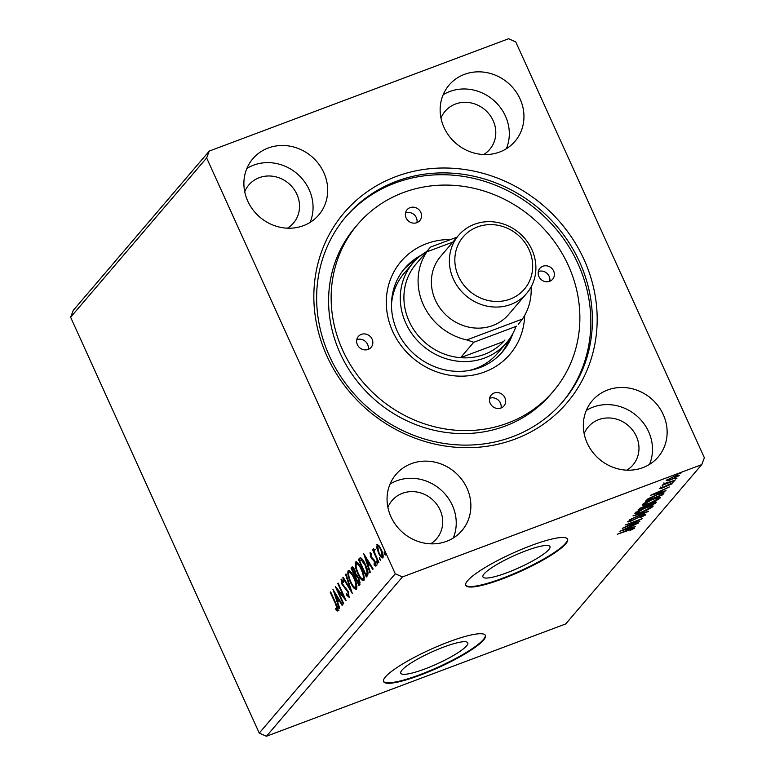 <?xml version="1.0" encoding="UTF-8"?>
<svg xmlns="http://www.w3.org/2000/svg" width="775" height="775" viewBox="0 0 775 775"><rect width="100%" height="100%" fill="white"/><g stroke="black" fill="none" stroke-linecap="round" stroke-linejoin="round"><path stroke-width="1.16" d="M424.952 668.932A36.783 6.51 155.6 0 0 467.771 642.814A36.783 6.51 155.6 0 0 443.591 647.096A36.783 6.51 155.6 0 0 400.772 673.204A36.783 6.51 155.6 0 0 424.952 668.932M507.131 572.677A36.783 6.51 155.6 0 0 549.95 546.569A36.783 6.51 155.6 0 0 525.77 550.841A36.783 6.51 155.6 0 0 482.951 576.958A36.783 6.51 155.6 0 0 507.131 572.677M502.51 578.857A55.897 9.901 155.6 0 0 567.581 539.167A55.897 9.901 155.6 0 0 530.846 545.668A55.897 9.901 155.6 0 0 465.775 585.348A55.897 9.901 155.6 0 0 502.51 578.857M465.678 585.096A55.897 9.901 155.6 0 0 502.278 578.353A55.897 9.901 155.6 0 0 567.445 538.925M420.331 675.102A55.897 9.901 155.6 0 0 485.402 635.423A55.897 9.901 155.6 0 0 448.667 641.913A55.897 9.901 155.6 0 0 383.596 681.603A55.897 9.901 155.6 0 0 420.331 675.102M383.499 681.341A55.897 9.901 155.6 0 0 420.098 674.608A55.897 9.901 155.6 0 0 485.276 635.18M430.619 543.827A29.343 27.018 40.5 0 0 436.654 538.693A29.343 27.018 40.5 0 0 436.596 504.099A29.343 27.018 40.5 0 0 402.399 493.326A29.343 27.018 40.5 0 0 392.014 500.582A29.343 27.018 40.5 0 0 387.887 507.344M584.147 433.69A29.343 27.018 -139.5 0 1 588.273 426.918A29.343 27.018 -139.5 0 1 598.658 419.672A29.343 27.018 -139.5 0 1 632.855 430.435A29.343 27.018 -139.5 0 1 632.913 465.029A29.343 27.018 -139.5 0 1 626.878 470.163M483.697 154.525A29.343 27.018 40.5 0 0 489.732 149.391A29.343 27.018 40.5 0 0 489.674 114.807A29.343 27.018 40.5 0 0 455.477 104.034A29.343 27.018 40.5 0 0 445.092 111.28A29.343 27.018 40.5 0 0 440.975 118.052M244.716 191.706A29.343 27.018 -139.5 0 1 248.833 184.944A29.343 27.018 -139.5 0 1 259.218 177.698A29.343 27.018 -139.5 0 1 293.415 188.461A29.343 27.018 -139.5 0 1 293.473 223.055A29.343 27.018 -139.5 0 1 287.438 228.189M268.179 148.025A43.322 39.883 -139.5 0 1 318.661 163.922A43.322 39.883 -139.5 0 1 318.738 214.985A43.322 39.883 -139.5 0 1 303.403 225.68A43.322 39.883 -139.5 0 1 252.921 209.792A43.322 39.883 -139.5 0 1 252.844 158.73A43.322 39.883 -139.5 0 1 268.179 148.025M246.867 168.446A43.322 39.883 -139.5 0 1 253.541 165.172A43.322 39.883 -139.5 0 1 299.973 176.38A43.322 39.883 -139.5 0 1 310.077 222.406M499.662 152.026A43.322 39.883 40.5 0 0 514.997 141.321A43.322 39.883 40.5 0 0 514.92 90.258A43.322 39.883 40.5 0 0 464.438 74.371A43.322 39.883 40.5 0 0 449.103 85.066A43.322 39.883 40.5 0 0 449.18 136.129A43.322 39.883 40.5 0 0 499.662 152.026M506.337 148.752A43.322 39.883 40.5 0 0 496.233 102.726A43.322 39.883 40.5 0 0 449.8 91.508A43.322 39.883 40.5 0 0 443.126 94.782M607.619 390.009A43.322 39.883 -139.5 0 1 658.101 405.897A43.322 39.883 -139.5 0 1 658.178 456.959A43.322 39.883 -139.5 0 1 642.843 467.664A43.322 39.883 -139.5 0 1 592.362 451.767A43.322 39.883 -139.5 0 1 592.284 400.704A43.322 39.883 -139.5 0 1 607.619 390.009M586.307 410.421A43.322 39.883 -139.5 0 1 592.982 407.146A43.322 39.883 -139.5 0 1 639.414 418.364A43.322 39.883 -139.5 0 1 649.518 464.39M446.584 541.318A43.322 39.883 40.5 0 0 461.919 530.623A43.322 39.883 40.5 0 0 461.842 479.56A43.322 39.883 40.5 0 0 411.36 463.663A43.322 39.883 40.5 0 0 396.025 474.358A43.322 39.883 40.5 0 0 396.103 525.431A43.322 39.883 40.5 0 0 446.584 541.318M453.259 538.044A43.322 39.883 40.5 0 0 443.155 492.018A43.322 39.883 40.5 0 0 396.722 480.81A43.322 39.883 40.5 0 0 390.048 484.084M395.967 176.584A146.456 134.831 -139.5 0 1 584.059 259.596A146.456 134.831 -139.5 0 1 515.055 439.105A146.456 134.831 -139.5 0 1 326.963 356.093A146.456 134.831 -139.5 0 1 395.967 176.584M512.469 436.761A142.542 131.227 40.5 0 0 562.921 401.557A142.542 131.227 40.5 0 0 562.66 233.546A142.542 131.227 40.5 0 0 396.567 181.243A142.542 131.227 40.5 0 0 346.115 216.448A142.542 131.227 40.5 0 0 346.367 384.468A142.542 131.227 40.5 0 0 512.469 436.761M515.743 41.918L704.378 457.754L701.743 464.613L402.448 576.939L395.269 573.771L206.634 157.935L209.269 151.077L508.565 38.75L515.743 41.918M332.892 589.291L342.502 604.887L342.085 605.372L339.033 600.354L337.638 601.981L339.673 608.201L339.266 608.685L332.988 589.252M349.351 597.554L346.502 595.026L346.406 593.776L348.508 595.781L347.859 592.003L341.988 584.214L341.019 579.09L343.325 580.93L343.509 582.364L341.823 580.892L342.337 583.701L348.246 591.577L349.167 597.69M341.814 579.177L341.823 580.892M348.915 570.468L348.12 570.768C349.922 570.313 351.957 572.628 354.223 577.714C356.519 582.693 357.285 586.51 356.51 589.174C354.718 589.581 352.693 587.285 350.455 582.267C348.149 577.298 347.374 573.471 348.12 570.768L348.479 570.507M356.287 561.836L355.493 562.137C357.294 561.672 359.329 563.997 361.605 569.083C363.901 574.062 364.657 577.879 363.882 580.533C362.09 580.95 360.075 578.644 357.827 573.636C355.531 568.666 354.747 564.83 355.493 562.137L355.851 561.865M363.543 553.398L373.143 568.995L372.736 569.48L369.675 564.462L368.28 566.089L370.324 572.308L369.907 572.793L363.63 553.36M376.505 561.032L377.696 564.006L376.437 561.042M379.43 557.613L380.622 560.577L379.363 557.613M384.197 552.023L385.398 554.997L384.41 553.912L384.138 552.033M701.743 464.613L565.731 623.923L266.435 736.25L259.257 733.082L70.622 317.246L206.634 157.935M259.257 733.082L395.269 573.771M377.464 544.428L376.902 544.631L378.878 545.542L381.319 549.669C382.976 553.292 383.509 556.033 382.918 557.903C381.629 558.242 380.167 556.595 378.52 552.943L376.834 547.964L377.144 544.447M378.491 562.737L372.678 549.921L373.056 549.475L373.908 551.364L373.618 548.477L374.984 553.515L378.868 562.292L378.491 562.737M370.198 552.701L371.496 553.757L371.767 555.123L370.663 554.338L371.08 556.498L375.003 561.497L375.875 566.137L374.306 565.324L373.986 563.88L375.119 564.617L374.654 562.011L370.731 557.012L370.053 552.711M371.719 553.922L370.663 554.338M376.011 564.316L375.032 564.684L375.952 564.307M367.495 575.612L366.343 576.958L358.389 559.424L360.608 557.797C362.312 558.833 363.95 561.178 365.519 564.839C367.873 569.838 368.532 573.423 367.495 575.612M360.055 557.826L360.608 557.797M352.518 566.942L351.714 567.242C352.528 566.486 353.574 567.494 354.834 570.255L356.054 574.527L358.873 578.092L359.958 584.437L358.97 585.6L351.017 568.065L352.092 566.951M352.296 593.417L342.753 577.743L343.17 577.259L350.407 589.145L345.582 574.43L345.989 573.946L352.296 593.417M343.645 603.551L343.267 603.996L335.313 586.462L343.722 596.634L337.793 583.556L338.171 583.11L346.125 600.644L337.726 590.502L343.645 603.551M337.919 610.942L336.069 610.012L335.653 608.443L337.106 609.15L335.585 604.006L330.286 592.342L330.673 591.897L336.04 603.735C337.638 606.738 338.268 609.14 337.919 610.942L337.745 611.068M336.738 609.189L338.007 608.811M70.622 317.246L73.257 310.387L209.269 151.077M667.285 480.839L666.238 480.413L674.163 476.325C677.728 474.978 679.423 474.717 679.229 475.54L671.363 479.599L667.285 480.839L666.849 479.88M664.359 483.581L675.064 480.238L662.131 485.392L664.359 484.259L662.954 484.259L664.834 483.464L664.398 483.842L663.942 482.844M660.678 487.63L662.15 487.766L669.368 484.201L672.187 483.784L661.831 488.192L659.273 488.579L662.644 486.903L660.794 488.066L660.339 487.058M670.607 484.414L670.201 483.28M663.293 492.677L663.691 493.559L662.538 494.905L645.362 501.357L647.919 498.858L657.219 494.479C662.238 492.551 664.388 492.241 663.691 493.559L664.039 492.813M655.166 503.547L637.99 509.989L644.093 506.24L652.453 502.849C655.282 501.783 656.512 501.638 656.154 502.384L655.166 503.547L654.429 502.655M648.491 511.364L629.726 519.676L644.374 512.885L632.972 515.879L648.462 511.316M639.84 521.498L622.286 528.385L637.573 520.674L625.144 525.033L642.32 518.591L627.062 526.293L639.84 521.498M632.584 528.938L617.268 534.266L629.242 529.47C632.516 528.124 634.212 527.717 634.347 528.269L630.308 530.381L632.584 528.938L632.187 527.814M266.435 736.25L402.448 576.939M619.874 531.214L638.697 522.834L632.264 525.983L630.879 527.61L635.452 526.632L619.874 531.214M643.996 515.578L641.778 515.859L630.879 521.168C628.641 522.011 627.605 522.166 627.76 521.633L631.615 519.415L629.513 520.974L631.189 520.742L642.184 515.404C644.752 514.445 645.953 514.271 645.778 514.881L640.353 517.564L643.996 515.578L643.618 514.377M642.078 512.101C637.147 513.97 634.744 514.377 634.861 513.312C637.224 511.374 640.877 509.495 645.808 507.664C650.738 505.794 653.112 505.407 652.938 506.501C650.564 508.419 646.951 510.289 642.078 512.101L641.952 511.839M653.141 505.998L652.938 506.501L652.627 505.823M649.45 503.469C644.519 505.339 642.117 505.736 642.233 504.68C644.606 502.743 648.249 500.863 653.18 499.032C658.111 497.163 660.484 496.775 660.31 497.87C657.946 499.788 654.323 501.648 649.45 503.469L649.334 503.208M660.513 497.366L660.31 497.87L660 497.182M650.516 495.322L669.338 486.942L662.916 490.091L661.521 491.718L666.103 490.74L650.516 495.322M672.264 482.554L674.008 481.643L672.08 482.157M675.19 479.134L676.933 478.223L675.006 478.727M679.956 473.544L681.7 472.634L679.772 473.147M630.579 526.428L630.879 527.61M630.346 526.835L624.04 529.625L629.281 528.085L630.23 526.583M636.382 512.75L635.219 512.953M652.143 505.842L651.213 506.54M645.304 507.858L636.488 512.992L636.033 511.994M636.391 512.101L636.633 512.633C636.546 513.486 638.484 513.166 642.446 511.655L651.165 507.179L650.864 505.784M651.165 507.179C651.32 506.288 649.411 506.598 645.42 508.119M648.239 504.796L647.396 506.162L647.057 505.407L645.924 505.842M655.185 501.997L654.71 502.549M640.315 507.945L640.131 508.884L645.633 506.821L645.614 505.145M639.83 508.226L640.131 508.884M643.618 506.414L640.528 508.419M645.837 506.588C646.418 505.92 645.72 505.949 643.734 506.676M651.949 503.033L648.404 505.145M647.396 506.162L653.78 503.76L654.478 502.762L654.023 501.764M654.216 503.246C654.856 502.529 654.139 502.539 652.066 503.295M643.754 504.118L642.591 504.312M659.515 497.211L658.585 497.899M652.676 499.216L643.86 504.36L643.405 503.353M643.763 503.459L644.006 503.992C643.928 504.854 645.866 504.525 649.828 503.023L658.537 498.538L658.246 497.143M658.537 498.538C658.702 497.647 656.783 497.957 652.802 499.478M663.109 492.706L662.131 493.849M662.092 493.927L662.538 494.905M647.512 500.243L661.162 495.128L662.15 493.617L656.832 494.925L649.334 498.49L647.512 500.243L647.144 499.449M661.22 490.536L661.521 491.718M660.988 490.943L654.691 493.733L659.922 492.193L660.872 490.691M664.088 483.648L664.359 484.259M678.096 475.123L677.602 475.453M667.498 479.696L666.926 479.822M673.678 476.509L667.672 480.093L667.217 479.086M667.575 479.396L667.779 479.841C667.75 480.403 669.077 480.171 671.76 479.153L677.679 476.121L677.331 474.852M677.679 476.121C677.757 475.54 676.468 475.753 673.795 476.77M385.223 553.602L384.41 553.912M377.435 547.731L376.834 547.964M377.59 546.239L377.725 544.505M383.063 557.671L381.775 556.46M379.023 552.749L378.52 552.943M380.942 550.124C379.721 547.382 378.617 546.084 377.609 546.21L378.907 552.507C380.118 555.239 381.222 556.508 382.201 556.324L380.942 550.124L381.436 549.94M378.762 545.716L377.609 546.21M380.457 559.182L379.643 559.492M373.172 549.737L372.678 549.921M377.532 562.611L376.718 562.921M371.545 554.009L370.818 554.28M376.863 565.769L375.284 564.956L374.306 565.324M375.148 561.827L374.654 562.011M374.596 560.674L374.005 560.897M371.748 558.843L372.727 558.475L373.986 559.676L372.998 560.044M371.235 556.818L370.731 557.012M370.876 554.241L370.731 552.992M370.256 564.239L369.675 564.462M368.658 565.643L368.096 563.919M369.278 562.631L368.697 562.853L365.49 557.583L367.631 564.103L369.384 562.815M366.071 557.37L365.49 557.583M367.631 564.103L368.697 562.853M367.098 576.087L366.391 574.537M359.958 560.354L359.368 559.056L358.389 559.424M359.368 559.056L360.511 557.777M362.138 559.327L359.59 560.78L365.907 574.721L367.137 572.599L365.141 565.285L361.16 559.695L362.487 559.453M365.907 574.721L366.895 574.352L368.115 572.231M365.635 565.101L365.141 565.285M367.989 572.279L367.137 572.599M358.331 573.442L357.827 573.636M356.103 564.355L356.403 561.856M363.969 580.417L362.07 578.818M364.037 578.382L362.797 578.944L364.269 577.917M358.379 563.541L356.326 563.909C355.735 566.099 356.355 569.189 358.205 573.18C359.997 577.191 361.615 579.051 363.058 578.751C363.688 576.619 363.078 573.539 361.218 569.528C359.416 565.488 357.788 563.619 356.326 563.909M361.712 569.334L361.218 569.528M359.716 584.718L359.019 583.178M355.948 576.416L355.241 574.856M352.586 568.986L351.995 567.697L351.017 568.065M351.995 567.697L352.606 566.98M357.556 575.748L355.58 576.833L358.534 583.352L358.496 578.538L356.471 576.106L355.773 576.61M358.534 583.352L360.181 582.132M353.855 568.404L352.208 569.412L354.766 575.04L354.466 570.729L352.606 568.957M354.766 575.04L356.045 574.304M354.96 570.545L354.466 570.729M355.938 574.44L354.96 574.808M358.99 578.353L358.496 578.538M359.949 582.471L358.97 582.848M350.949 582.083L350.455 582.267M348.731 572.996L349.021 570.497M356.587 589.058L354.698 587.46M356.665 587.014L355.425 587.576L356.897 586.559M351.007 572.183L348.953 572.551C348.353 574.73 348.983 577.821 350.833 581.822C352.625 585.832 354.233 587.683 355.677 587.382C356.316 585.251 355.706 582.18 353.846 578.16C352.044 574.13 350.407 572.26 348.953 572.551M354.34 577.976L353.846 578.16M343.325 577.53L342.753 577.743M350.92 588.952L350.407 589.145M346.086 574.246L345.582 574.43M349.535 597.176L348.324 595.878M347.123 594.793L346.502 595.026M348.353 591.819L347.859 592.003M347.549 590.201L346.948 590.424M344.255 586.336L343.393 586.656M342.492 584.03L341.988 584.214M338.21 590.317L337.716 589.232M344.226 596.44L343.722 596.634M338.287 583.362L337.793 583.556M344.72 597.535L343.926 596.556M338.51 590.211L337.726 590.502M339.605 600.131L339.033 600.354M338.016 601.536L337.454 599.811M338.627 598.523L338.055 598.746L334.848 593.476L336.98 599.995L338.743 598.707M335.43 593.262L334.848 593.476M336.98 599.995L338.055 598.746M330.789 592.148L330.286 592.342M338.907 610.574L337.048 609.644L336.069 610.012M458.626 235.329L440.626 256.409A44.717 41.172 40.5 0 0 440.713 309.118A44.717 41.172 40.5 0 0 492.823 325.519A44.717 41.172 40.5 0 0 508.642 314.476L526.642 293.405A44.717 41.172 -139.5 0 1 510.812 304.449A44.717 41.172 -139.5 0 1 458.703 288.038A44.717 41.172 -139.5 0 1 458.626 235.329A44.717 41.172 -139.5 0 1 474.445 224.285A44.717 41.172 -139.5 0 1 526.564 240.686A44.717 41.172 -139.5 0 1 526.642 293.405M452.862 242.081L426.841 251.846L429.418 248.358L416.001 264.072A58.474 53.833 40.5 0 0 409.142 321.296A58.474 53.833 40.5 0 0 460.582 357.692L503.537 341.572A58.474 53.833 40.5 0 0 504.932 340.002L503.537 341.572A58.474 53.833 40.5 0 1 460.582 357.692L473.748 342.279L466.792 339.925L522.437 319.038A58.474 53.833 40.5 0 0 531.107 286.905M522.437 319.038L518.349 324.289M426.667 251.575A61.487 56.614 40.5 0 0 412.998 262.938A61.487 56.614 40.5 0 0 405.79 323.117A61.487 56.614 40.5 0 0 506.521 342.792A61.487 56.614 40.5 0 0 515.598 327.505M426.841 251.846A58.474 53.833 40.5 0 0 466.792 339.925M429.418 248.358L430.561 247.08L457.085 237.131M516.702 326.159L473.748 342.279M500.96 408.047A8.389 7.721 40.5 0 0 503.934 405.974A8.389 7.721 40.5 0 0 503.915 396.093A8.389 7.721 40.5 0 0 494.15 393.012A8.389 7.721 40.5 0 0 491.176 395.085A8.389 7.721 40.5 0 0 491.195 404.967A8.389 7.721 40.5 0 0 500.96 408.047M501.008 408.028A8.389 7.721 40.5 0 0 498.092 399.939A8.389 7.721 40.5 0 0 489.655 398.272A8.389 7.721 40.5 0 0 489.606 398.292M368.144 349.428A8.389 7.721 40.5 0 0 371.118 347.355A8.389 7.721 40.5 0 0 371.099 337.474A8.389 7.721 40.5 0 0 361.334 334.393A8.389 7.721 40.5 0 0 358.36 336.466A8.389 7.721 40.5 0 0 358.379 346.347A8.389 7.721 40.5 0 0 368.144 349.428M368.193 349.409A8.389 7.721 40.5 0 0 365.277 341.32A8.389 7.721 40.5 0 0 356.839 339.653A8.389 7.721 40.5 0 0 356.791 339.673M416.873 222.677A8.389 7.721 40.5 0 0 419.837 220.604A8.389 7.721 40.5 0 0 419.827 210.722A8.389 7.721 40.5 0 0 410.052 207.642A8.389 7.721 40.5 0 0 407.088 209.715A8.389 7.721 40.5 0 0 407.108 219.596A8.389 7.721 40.5 0 0 416.873 222.677M416.921 222.657A8.389 7.721 40.5 0 0 414.005 214.568A8.389 7.721 40.5 0 0 405.567 212.902A8.389 7.721 40.5 0 0 405.519 212.922M549.688 281.296A8.389 7.721 40.5 0 0 552.653 279.223A8.389 7.721 40.5 0 0 552.643 269.342A8.389 7.721 40.5 0 0 542.868 266.261A8.389 7.721 40.5 0 0 539.904 268.334A8.389 7.721 40.5 0 0 539.913 278.215A8.389 7.721 40.5 0 0 549.688 281.296M549.737 281.277A8.389 7.721 40.5 0 0 546.821 273.188A8.389 7.721 40.5 0 0 538.383 271.521A8.389 7.721 40.5 0 0 538.334 271.541M524.694 315.377A71.552 65.875 -139.5 0 1 484.598 371.971A71.552 65.875 -139.5 0 1 392.702 331.419A71.552 65.875 -139.5 0 1 426.415 243.718A71.552 65.875 -139.5 0 1 450.701 239.523M421.183 255.217A64.286 59.181 40.5 0 0 404.782 268.257A64.286 59.181 40.5 0 0 404.899 344.032A64.286 59.181 40.5 0 0 479.802 367.621A64.286 59.181 40.5 0 0 502.558 351.743A64.286 59.181 40.5 0 0 512.866 333.492M501.105 353.371A64.286 59.181 40.5 0 0 508.981 339.683M403.242 192.607A128.563 118.362 40.5 0 0 357.73 224.362A128.563 118.362 40.5 0 0 357.963 375.904A128.563 118.362 40.5 0 0 507.78 423.073A128.563 118.362 40.5 0 0 553.282 391.327A128.563 118.362 40.5 0 0 553.05 239.785A128.563 118.362 40.5 0 0 403.242 192.607M357.73 224.362L355.183 227.346A128.563 118.362 40.5 0 0 355.415 378.897A128.563 118.362 40.5 0 0 505.232 426.066A128.563 118.362 40.5 0 0 550.734 394.31L553.282 391.327M562.137 402.467A142.542 131.227 40.5 0 0 560.712 234.854A142.542 131.227 40.5 0 0 395.008 183.074A142.542 131.227 40.5 0 0 345.34 217.368M468.681 370.576A61.487 56.614 40.5 0 0 475.831 368.435A61.487 56.614 40.5 0 0 497.598 353.245L506.521 342.792M412.998 262.938L404.075 273.391A61.487 56.614 40.5 0 0 391.482 304.662M415.681 260.022A64.286 59.181 40.5 0 0 403.397 269.952M477.4 226.968A40.242 37.055 40.5 0 0 458.442 276.297A40.242 37.055 40.5 0 0 510.124 299.111A40.242 37.055 40.5 0 0 529.092 249.782A40.242 37.055 40.5 0 0 477.4 226.968M647.338 505.368L647.59 505.93M647.425 499.216L647.755 499.953M360.123 558.174L359.145 558.542M367.302 573.868L366.323 574.236M345.979 588.022L345.049 588.37M336.079 603.822L335.585 604.006M374.315 550.095L375.294 549.727M356.345 576.125L357.323 575.757M337.009 609.218L337.997 608.85"/></g></svg>
